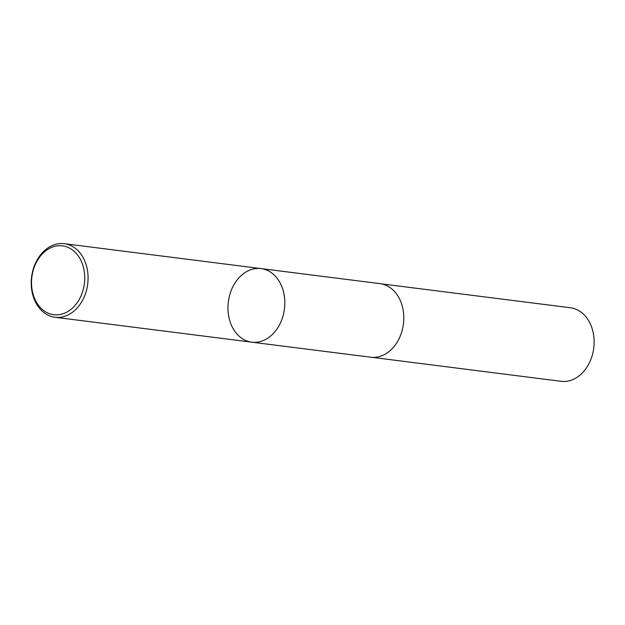 <?xml version="1.0" encoding="UTF-8"?>
<svg xmlns="http://www.w3.org/2000/svg" width="625" height="625" viewBox="0 0 625 625"><rect width="100%" height="100%" fill="white"/><g stroke="black" fill="none" stroke-linecap="round" stroke-linejoin="round"><path stroke-width="0.94" d="M51.07 247.641A34.703 26.469 97.2 0 1 83.883 286.719A34.703 26.469 97.2 0 1 39.43 306.508A34.703 26.469 97.2 0 1 51.07 247.641M52.109 245.602A37.078 28.281 97.2 0 1 64.305 243.695A37.078 28.281 97.2 0 1 87.703 284.031A37.078 28.281 97.2 0 1 54.992 317.266A37.078 28.281 97.2 0 1 31.25 284.914A37.078 28.281 97.2 0 1 52.109 245.602M261.055 268.594A37.078 28.281 97.2 0 1 284.797 300.945A37.078 28.281 97.2 0 1 263.938 340.258A37.078 28.281 97.2 0 1 251.742 342.164A37.078 28.281 -82.8 0 0 263.938 340.258A37.078 28.281 -82.8 0 0 284.797 300.945A37.078 28.281 -82.8 0 0 261.055 268.594A37.078 28.281 -82.8 0 0 248.852 270.5A37.078 28.281 -82.8 0 0 227.992 309.812A37.078 28.281 -82.8 0 0 251.742 342.164L370.703 357.219A37.078 28.281 97.2 0 0 403.414 323.984A37.078 28.281 97.2 0 0 380.016 283.648L64.305 243.695M381.484 283.883L570.344 307.734A37.078 28.281 97.2 0 1 593.75 348.07A37.078 28.281 97.2 0 1 561.031 381.305L372.188 357.352M54.992 317.266L251.742 342.164"/></g></svg>
